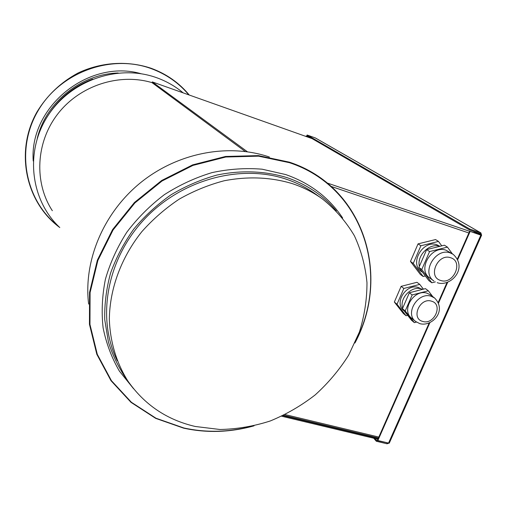 <?xml version="1.0" encoding="UTF-8"?>
<svg xmlns="http://www.w3.org/2000/svg" width="507" height="507" viewBox="0 0 507 507"><rect width="100%" height="100%" fill="white"/><g stroke="black" fill="none" stroke-linecap="round" stroke-linejoin="round"><path stroke-width="0.76" d="M312.116 138.626L152.309 81.919L152.182 82.774L245.192 151.466M152.208 82.698C119.253 72.716 79.757 85.449 57.766 113.955C35.705 142.416 33.994 182.64 52.335 210.716M133.588 388.755L119.399 371.13C111.705 357.872 106.274 343.454 103.111 327.883C101.356 311.887 102.135 295.625 105.443 279.097C110.209 262.702 117.345 247.061 126.851 232.168C137.587 217.985 150.097 205.481 164.369 194.656C179.421 185.004 195.309 177.659 212.034 172.608C228.942 168.977 245.648 167.842 262.144 169.199L285.669 174.554C310.1 183.135 329.094 197.616 342.656 217.991M441.749 245.863L438.479 241.414L435.557 239.558L418.053 243.867L410.467 261.441L420.373 274.471L423.187 276.511L425.348 275.966M423.402 289.148L419.758 284.389L416.963 282.304L401.132 286.347L394.351 302.039L403.395 313.51L406.094 315.753L407.66 315.341M127.935 381.106C119.468 369.33 112.966 356.332 108.441 342.105L104.746 319.733C104.379 304.206 106.337 288.616 110.621 272.962C116.217 257.524 123.917 242.91 133.734 229.132C144.628 216.071 157.05 204.632 171.011 194.808C185.625 186.088 200.937 179.51 216.939 175.061C241.104 169.991 265.205 170.967 287.076 177.646C307.039 184.535 323.472 195.639 336.363 210.95M378.412 438.01L283.654 415.309M438.479 241.414L420.886 245.762L418.053 243.867M420.886 245.762L413.243 263.431L410.467 261.441M413.243 263.431L423.187 276.511M473.177 231.173L478.399 234.19M92.686 79.111C74.041 86.082 59.344 97.946 48.596 114.702M321.546 198.326L316.146 194.466C307.198 187.996 297.292 182.926 286.436 179.263C240.337 163.59 180.898 179.725 143.709 219.956C106.432 260.129 96.533 318.535 117.263 360.794M152.309 81.919L247.397 151.764M439.968 246.307L436.996 244.824C423.003 239.38 408.972 263.596 421.425 271.53L421.919 271.885M37.258 138.386C45.864 102.319 81.177 73.876 118.226 72.989M292.469 183.68C270.871 177.146 248.132 176.17 224.246 180.745C208.624 184.846 193.611 190.981 179.199 199.15C165.377 208.383 152.937 219.201 141.89 231.604C121.217 257.448 109.734 288.768 109.341 319.118C110.063 341.712 116.452 362.816 127.72 380.782C144.261 404.605 166.765 419.834 195.233 426.476L220.038 429.499C236.997 429.125 253.728 426.286 270.237 420.981C286.347 414.358 301.329 405.663 315.196 394.902C328.2 383.115 339.341 369.888 348.632 355.211L359.431 331.939C364.495 315.677 367.011 299.238 366.973 282.633C365.42 266.194 361.231 250.578 354.406 235.787C346.116 221.743 335.507 209.505 322.585 199.067C313.522 192.514 303.484 187.381 292.469 183.68M377.873 439.22L281.702 416.234M33.221 160.985C29.178 106.66 88.985 58.546 141.187 73.749M439.911 246.32C429.746 242.587 416.621 255.414 419.365 266.397M420.322 269.344L423.364 273.355M378.209 438.466L282.925 415.658M378.342 438.162L283.413 415.429M452.352 253.817L447.44 247.124L444.424 245.198L426.647 249.609L418.896 267.468L428.909 280.669L431.825 282.779L435.355 281.879M447.44 247.124L429.581 251.567L421.773 269.521L431.825 282.779M421.773 269.521L418.896 267.468M429.581 251.567L426.647 249.609M452.802 254.108L446.078 250.236C431.558 244.596 416.9 269.8 429.809 278.032L433.859 280.948C420.873 272.671 435.671 247.27 450.279 252.942L453.157 254.337C468.405 268.241 450.704 287.032 437.636 282.83M481.637 235.128L389.268 443.15L388.552 443.074L480.851 235.134L469.647 231.224L481.65 235.102L480.718 234.557L480.262 233.575L469.533 229.931L306.906 135.61L307.147 135.014L469.9 229.107L469.533 229.931M480.801 232.827L315.417 137.974L307.147 135.014M481.441 234.798L480.883 232.871L480.262 233.575M315.246 137.898L480.63 232.751L469.9 229.107M469.647 231.224L457.377 259.026M447.016 282.513L438.2 302.495M429.169 322.972L377.487 440.095L377.854 440.526L429.879 322.648M470.109 231.49L457.682 259.641M447.713 282.247L438.485 303.148M388.552 443.074L377.854 440.526M387.063 442.719L387.006 443.783L388.85 443.169M387.006 443.783L376.327 441.242L376.663 440.488L388.058 442.953M309.954 137.378L306.361 136.149L310.189 137.511M306.209 136.529L306.361 136.149M305.962 136.446L306.133 136.015M376.663 440.488L374.971 438.53M376.327 441.242L373.735 438.232M415.391 321.267L411.747 318.257C400.644 310.398 414.156 288.47 427.224 293.274L430.513 294.935L434.543 297.964L431.242 296.297C418.091 291.474 404.459 313.567 415.626 321.463L419.758 323.624M432.801 296.658L428.32 290.784L412.166 294.947L405.194 310.968L414.365 322.636L416.462 322.078M405.194 310.968L402.438 308.7L411.576 320.316L414.365 322.636M428.32 290.784L425.43 288.629L409.358 292.754L402.438 308.7M412.166 294.947L409.358 292.754M406.608 314.004L403.128 309.574M402.64 308.224C399.193 298.186 411.716 285.39 421.501 288.965L422.584 289.358M403.578 310.506C393.831 302.774 406.443 283.115 418.389 287.526L421.165 288.87M419.758 284.389L403.845 288.458L397.013 304.238L406.094 315.753M397.013 304.238L394.351 302.039M403.845 288.458L401.132 286.347M250.268 426.685C227.846 432.313 205.696 432.737 183.826 427.971L155.979 418.224L131.402 402.273L111.432 380.681L97.293 354.323L89.961 324.448L90.081 292.577L97.87 260.471L113.055 229.994L134.862 202.958L162.031 181.005L192.945 165.409L225.754 157.018L258.532 156.162L289.446 162.69C362.543 186.684 390.156 272.994 356.491 339.475M378.824 437.078L285.124 414.593M468.874 232.979L331.172 186.43M469.621 231.287L327.167 183.008M58.362 226.173C25.401 200.747 15.159 150.205 37.721 111.337C59.965 72.317 110.856 53.717 151.238 68.629C166.29 74.18 178.819 82.926 188.832 94.879M437.237 282.633L437.592 282.817M450.641 257.752C437.763 252.955 427.306 276.942 440.659 280.453C453.41 285.086 463.88 261.479 450.641 257.752M477.239 232.548L480.718 234.557M431.546 301.19C419.885 297.108 410.575 318.447 422.661 321.4C434.214 325.355 443.536 304.32 431.546 301.19M269.426 157.031C228.429 143.025 177.583 152.708 140.471 182.767C103.415 212.896 83.325 260.832 88.63 304.08M254.026 425.848C230.336 432.427 206.875 433.193 183.642 428.155L155.687 418.37L131.028 402.374L110.995 380.7L96.805 354.266L89.447 324.296L89.562 292.336L97.363 260.148L112.586 229.595L134.431 202.502L161.663 180.498L192.647 164.87L225.539 156.46L258.405 155.605L289.408 162.164C364.153 186.677 391.151 275.928 354.938 342.998M156.733 77.742C118.296 63.755 70.327 80.283 47.576 116.274C24.564 152.132 30.699 200.499 59.801 227.561M156.771 77.755C166.55 81.285 175.346 86.323 183.166 92.87M59.725 227.491C25.825 202.566 14.557 151.593 36.916 112.066C47.069 95.348 60.796 82.318 78.091 72.983C101.343 61.987 127.916 60.434 151.257 68.325C166.511 73.952 179.18 82.856 189.269 95.037M434.543 297.964C447.516 310.93 431.711 327.123 419.859 323.65"/></g></svg>
